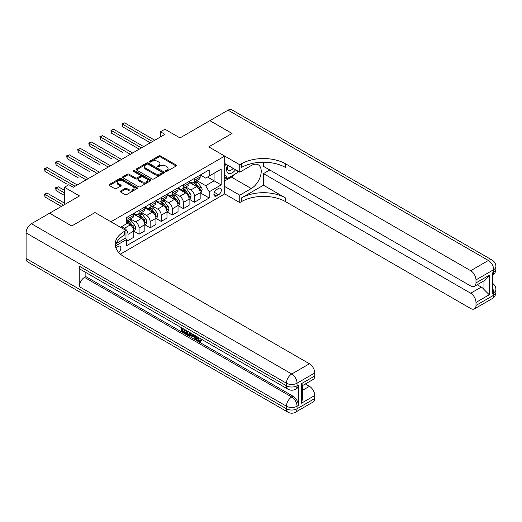 <?xml version="1.0" encoding="UTF-8"?>
<svg xmlns="http://www.w3.org/2000/svg" width="522" height="522" viewBox="0 0 522 522"><rect width="100%" height="100%" fill="white"/><g stroke="black" fill="none" stroke-linecap="round" stroke-linejoin="round"><path stroke-width="0.78" d="M165.715 171.347A0.861 0.496 0 0 0 166.929 171.347L176.162 166.016A1.227 0.711 0 0 0 176.527 165.52A1.227 0.711 0 0 0 176.162 165.017L160.522 155.98A1.227 0.711 0 0 0 158.786 155.98L149.546 161.311A0.861 0.496 0 0 0 149.299 161.663A0.861 0.496 0 0 0 149.546 162.016A0.861 0.496 0 0 0 150.767 162.016L151.961 161.324A3.935 2.271 0 0 1 157.52 161.324L158.825 162.081A3.935 2.271 0 0 1 159.98 163.686A3.935 2.271 0 0 1 158.825 165.291L157.631 165.983A0.861 0.496 0 0 0 157.376 166.329A0.861 0.496 0 0 0 157.631 166.681A0.861 0.496 0 0 0 158.851 166.681L160.045 165.996A3.935 2.271 0 0 1 165.605 165.996L166.91 166.746A3.935 2.271 0 0 1 168.058 168.352A3.935 2.271 0 0 1 166.91 169.957L165.715 170.648A0.861 0.496 0 0 0 165.461 171.001A0.861 0.496 0 0 0 165.715 171.347L165.715 170.648M118.703 252.446A4.006 2.316 120 0 0 120.739 248.968A4.006 2.316 120 0 0 120.014 246.208A4.006 2.316 120 0 0 118.011 246.404A4.006 2.316 120 0 0 116.086 248.387M120.628 191.006A1.227 0.711 0 0 0 120.269 191.509A1.227 0.711 0 0 0 120.628 192.011L125.019 194.543A1.227 0.711 0 0 0 126.755 194.543L137.012 188.625A1.227 0.711 0 0 0 137.371 188.122A1.227 0.711 0 0 0 137.012 187.62L121.365 178.589A1.227 0.711 0 0 0 119.629 178.589L109.372 184.507A1.227 0.711 0 0 0 109.013 185.01A1.227 0.711 0 0 0 109.372 185.512L114.677 188.572A1.227 0.711 0 0 0 116.413 188.572L120.804 186.041A1.227 0.711 0 0 0 121.163 185.538A1.227 0.711 0 0 0 120.804 185.036L118.174 183.516A3.289 1.899 0 0 1 117.209 182.178A3.289 1.899 0 0 1 119.238 180.423A3.289 1.899 0 0 1 122.82 180.834L133.123 186.778A3.289 1.899 0 0 1 134.082 188.122A3.289 1.899 0 0 1 132.053 189.877A3.289 1.899 0 0 1 128.471 189.466L126.755 188.475A1.227 0.711 0 0 0 125.019 188.475L120.628 191.006L120.628 192.011M263.486 162.231L263.486 166.348L470.681 285.971A7.51 4.339 -120 0 0 474.433 286.343L485.297 280.073L489.271 275.238L489.271 294.767L475.992 302.434L475.992 305.448L493.701 295.224L493.701 292.672L492.37 293.436L492.37 272.986L493.701 272.223L493.701 269.665L475.992 279.89A7.51 4.339 -120 0 0 470.681 270.69L488.39 260.465L228.068 110.168L209.916 120.647L232.055 133.43L208.767 146.871L232.009 133.456L209.87 120.673L179.992 137.925L164.939 129.234L160.508 131.792L164.939 134.35L73.295 187.261L68.865 184.703L64.441 187.261L64.441 204.637M26.1 258.468L286.421 408.765A7.51 4.339 120 0 0 287.974 412.204L27.653 261.907A7.51 4.339 -60 0 1 26.1 258.468L26.1 232.91A7.51 4.339 -60 0 1 31.411 223.71L49.564 213.23L71.703 226.006L94.984 212.565L71.742 225.98L49.61 213.204L79.494 195.952L64.441 187.261M116.099 243.572L125.978 237.869L125.978 230.456L94.984 212.565L110.925 221.765L224.701 156.078L224.701 193.903L239.755 202.595L241.347 201.675A31.307 18.074 180 0 1 285.619 201.675L470.681 308.515A7.51 4.339 -120 0 0 474.433 308.887A7.51 4.339 -120 0 0 475.992 305.448M241.347 163.843A31.307 18.074 180 0 1 285.619 163.843L285.619 167.529A31.307 18.074 180 0 0 241.347 167.529L241.347 163.843L239.755 164.763L208.767 146.871L224.701 156.078M152.046 178.942A1.227 0.711 0 0 0 153.788 178.942L164.038 173.017A1.227 0.711 0 0 0 164.404 172.514A1.227 0.711 0 0 0 164.038 172.012L148.398 162.981A1.227 0.711 0 0 0 146.656 162.981L136.405 168.906A1.227 0.711 0 0 0 136.046 169.402A1.227 0.711 0 0 0 136.405 169.904L152.046 178.942M133.749 171.536A0.861 0.496 0 0 1 134.624 171.66L134.624 170.635L150.525 179.816A1.227 0.711 0 0 1 150.884 180.318A1.227 0.711 0 0 1 150.525 180.821L140.268 186.739A1.227 0.711 0 0 1 138.532 186.739L122.885 177.708L127.277 175.196L127.277 174.172L122.885 176.704A1.227 0.711 0 0 0 122.526 177.206A1.227 0.711 0 0 0 122.885 177.708L122.885 176.704M127.277 175.196A1.227 0.711 0 0 1 129.019 175.196L129.019 174.172A1.227 0.711 0 0 0 127.277 174.172M129.019 174.172L135.361 177.832A1.227 0.711 0 0 0 137.097 177.832L140.007 176.155A1.227 0.711 0 0 0 140.372 175.653A1.227 0.711 0 0 0 140.007 175.151L133.404 171.34A0.861 0.496 0 0 1 133.156 170.988A0.861 0.496 0 0 1 133.684 170.524A0.861 0.496 0 0 1 134.624 170.635M218.594 188.435L216.643 189.558A3.882 2.238 120 0 0 214.111 192.983A3.882 2.238 120 0 0 214.705 196.089A3.882 2.238 120 0 0 216.643 195.9L218.594 194.771A3.882 2.238 120 0 0 221.132 191.352A3.882 2.238 120 0 0 220.532 188.24A3.882 2.238 120 0 0 218.594 188.435M120.406 254.123L224.701 193.903M200.311 175.014L205.668 178.106L209.211 176.064L209.211 169.878L126.422 217.674L126.422 223.86L120.491 227.285M209.211 176.064L221.165 169.161L221.165 184.905L209.211 191.809L205.668 185.675L196.866 180.592M200.311 192.859L209.211 197.995L209.211 191.809M209.211 197.995L126.422 245.79L126.422 239.605L115.382 245.979M160.508 131.792L160.508 136.908M207.528 177.036L214.079 180.821L214.079 173.252L221.165 169.161M205.668 185.675L214.079 180.821L221.165 184.905M126.422 239.657L128.014 240.577L128.014 234.391A5.011 2.891 -120 0 0 124.471 228.258L121.639 226.62M128.014 240.577L133.769 237.256L133.769 231.07A5.011 2.891 -120 0 0 130.226 224.936L126.422 222.737M133.9 231.2L139.08 234.189L139.08 228.003A5.011 2.891 -120 0 0 135.537 221.87L130.454 218.933M139.08 234.189L144.835 230.868L144.835 224.682A5.011 2.891 -120 0 0 141.292 218.542L133.769 214.203M144.972 224.806L150.147 227.801L150.147 221.615A5.011 2.891 -120 0 0 146.61 215.475L141.521 212.539M150.147 227.801L155.908 224.473L155.908 218.287A5.011 2.891 -120 0 0 152.365 212.154L144.835 207.808M156.039 218.418L161.22 221.406L161.22 215.221A5.011 2.891 -120 0 0 157.677 209.087L152.594 206.151M161.22 221.406L166.975 218.085L166.975 211.899A5.011 2.891 -120 0 0 163.432 205.766L155.908 201.42M167.105 212.03L172.286 215.018L172.286 208.833A5.011 2.891 -120 0 0 168.743 202.699L163.66 199.763M172.286 215.018L178.041 211.697L178.041 205.511A5.011 2.891 -120 0 0 174.498 199.371L166.975 195.032M178.172 205.635L183.352 208.63L183.352 202.445A5.011 2.891 -120 0 0 179.809 196.305L174.726 193.368M183.352 208.63L189.108 205.303L189.108 199.117A5.011 2.891 -120 0 0 185.564 192.983L178.041 188.638M189.245 199.247L194.419 202.236L194.419 196.05A5.011 2.891 -120 0 0 190.882 189.917L185.793 186.98M194.419 202.236L200.174 198.915L200.174 192.729A5.011 2.891 -120 0 0 196.637 186.595L189.108 182.25M189.245 181.408L190.882 182.354A5.011 2.891 -120 0 0 193.381 182.602A5.011 2.891 -120 0 0 194.419 180.305L194.419 178.413M178.172 187.796L179.809 188.742A5.011 2.891 -120 0 0 182.315 188.99A5.011 2.891 -120 0 0 183.352 186.7L183.352 184.808M167.105 194.184L168.743 195.13A5.011 2.891 -120 0 0 171.249 195.378A5.011 2.891 -120 0 0 172.286 193.088L172.286 191.196M156.039 200.578L157.677 201.525A5.011 2.891 -120 0 0 160.182 201.773A5.011 2.891 -120 0 0 161.22 199.476L161.22 197.584M144.972 206.966L146.61 207.913A5.011 2.891 -120 0 0 149.109 208.161A5.011 2.891 -120 0 0 150.147 205.864L150.147 203.978M133.9 213.354L135.537 214.301A5.011 2.891 -120 0 0 138.043 214.549A5.011 2.891 -120 0 0 139.08 212.258L139.08 210.366M193.381 182.602L199.136 179.274A5.011 2.891 -120 0 0 200.174 176.984L200.174 175.092M182.315 188.99L188.07 185.669A5.011 2.891 -120 0 0 189.108 183.372L189.108 181.48M171.249 195.378L177.004 192.057A5.011 2.891 -120 0 0 178.041 189.767L178.041 187.874M160.182 201.773L165.937 198.445A5.011 2.891 -120 0 0 166.975 196.155L166.975 194.262M149.109 208.161L154.871 204.839A5.011 2.891 -120 0 0 155.908 202.543L155.908 200.65M138.043 214.549L143.798 211.227A5.011 2.891 -120 0 0 144.835 208.937L144.835 207.045M126.422 221.145A5.011 2.891 -120 0 0 126.976 220.936L132.732 217.615A5.011 2.891 -120 0 0 133.769 215.325L133.769 213.433M126.976 220.936A5.011 2.891 -120 0 0 128.014 218.646L128.014 216.754M125.554 238.11L126.422 239.605M166.055 171.47L166.91 170.981A3.935 2.271 0 0 0 168.058 169.376L168.058 168.352M159.98 163.686L159.98 164.711A3.935 2.271 0 0 1 158.825 166.316L157.977 166.805M176.149 166.029L160.522 157.005A1.227 0.711 0 0 0 158.786 157.005L149.892 162.14M164.025 173.03L148.398 164.006A1.227 0.711 0 0 0 146.656 164.006L136.418 169.918L136.405 168.906M161.866 172.867A0.861 0.496 0 0 0 162.12 172.514A0.861 0.496 0 0 0 161.866 172.162L148.137 164.234A0.861 0.496 0 0 0 146.917 164.234L145.658 164.965A3.935 2.271 0 0 0 144.509 166.57A3.935 2.271 0 0 0 145.658 168.175L155.047 173.598A3.935 2.271 0 0 0 160.606 173.598L161.866 172.867L161.866 173.891A0.861 0.496 0 0 0 162.12 173.539L162.12 172.514M144.509 166.57L144.509 167.595A3.935 2.271 0 0 0 145.658 169.2L145.658 168.175M161.866 173.891L160.606 174.616A3.935 2.271 0 0 1 155.047 174.616L145.658 169.2M129.019 175.196L135.361 178.857A1.227 0.711 0 0 0 137.097 178.857L140.007 177.18A1.227 0.711 0 0 0 140.372 176.677L140.372 175.653M134.624 171.66L150.512 180.827M141.945 181.636A3.289 1.899 0 0 0 145.527 182.047A3.289 1.899 0 0 0 147.556 180.292A3.289 1.899 0 0 0 146.591 178.955L142.963 176.854A1.227 0.711 0 0 0 141.227 176.854L138.317 178.537A1.227 0.711 0 0 0 137.958 179.039A1.227 0.711 0 0 0 138.317 179.542L141.945 181.636L141.945 182.661A3.289 1.899 0 0 0 145.527 183.072A3.289 1.899 0 0 0 147.556 181.317L147.556 180.292M137.958 179.039L137.958 180.064A1.227 0.711 0 0 0 138.317 180.566L138.317 179.542M141.945 182.661L138.317 180.566M134.082 188.122L134.082 189.147A3.289 1.899 0 0 1 132.053 190.895A3.289 1.899 0 0 1 128.471 190.484L126.755 189.493A1.227 0.711 0 0 0 125.019 189.493L120.647 192.018M117.209 182.178L117.209 183.196A3.289 1.899 0 0 0 118.174 184.54L118.174 183.516M120.784 186.047L118.174 184.54M136.992 188.631L121.365 179.607A1.227 0.711 0 0 0 119.629 179.607L109.392 185.519M200.174 192.931L201.238 192.318L202.125 189.767A3.321 1.918 -120 0 0 201.068 186.941L197.447 182.106A9.579 5.533 -120 0 0 196.403 180.86M192.807 184.383A9.579 5.533 -120 0 0 190.843 182.328M199.874 190.902L200.331 189.904A3.321 1.918 -120 0 0 199.384 187.907L195.763 183.078A9.579 5.533 -120 0 0 194.719 181.826M193.832 182.341A7.954 4.594 60 0 1 195.137 183.829L198.197 187.913M122.481 152.267L100.341 139.485L100.341 136.934L102.56 135.655L132.621 153.011M193.655 182.439A9.579 5.533 60 0 1 194.706 183.692L197.107 186.902M152.541 141.508L122.481 124.151L124.693 122.872L154.753 140.229M150.329 142.787L122.481 126.709L122.481 124.151L121.991 123.871L124.693 122.872M122.481 126.709L121.991 123.871M189.108 199.326L190.171 198.712L191.059 196.155A3.321 1.918 -120 0 0 189.995 193.329L186.38 188.501A9.579 5.533 -120 0 0 185.336 187.248M181.734 190.771A9.579 5.533 -120 0 0 179.777 188.723M188.807 197.29L189.264 196.298A3.321 1.918 -120 0 0 188.318 194.301L184.697 189.473A9.579 5.533 -120 0 0 183.653 188.22M182.759 188.736A7.954 4.594 60 0 1 184.064 190.217L187.13 194.301M111.414 158.655L89.275 145.879L89.275 143.322L91.487 142.043L121.548 159.399M182.589 188.833A9.579 5.533 60 0 1 183.633 190.086L186.041 193.297M178.041 205.714L179.105 205.1L179.986 202.543A3.321 1.918 -120 0 0 178.929 199.717L175.314 194.889A9.579 5.533 -120 0 0 174.27 193.636M170.668 197.166A9.579 5.533 -120 0 0 168.71 195.111M177.741 203.678L178.198 202.686A3.321 1.918 -120 0 0 177.245 200.689L173.63 195.861A9.579 5.533 -120 0 0 172.586 194.608M171.692 195.124A7.954 4.594 60 0 1 172.997 196.605L176.058 200.696M100.341 165.05L78.209 152.267L78.209 149.71L80.421 148.431L110.481 165.787M171.523 195.221A9.579 5.533 60 0 1 172.567 196.474L174.974 199.685M166.975 212.102L168.038 211.488L168.919 208.937A3.321 1.918 -120 0 0 167.862 206.105L164.241 201.277A9.579 5.533 -120 0 0 163.197 200.024M159.601 203.554A9.579 5.533 -120 0 0 157.637 201.499M166.668 210.072L167.131 209.074A3.321 1.918 -120 0 0 166.179 207.077L162.564 202.249A9.579 5.533 -120 0 0 161.513 200.996M160.626 201.512A7.954 4.594 60 0 1 161.931 202.999L164.991 207.084M89.275 171.438L67.142 158.655L67.142 156.104L69.354 154.825L99.415 172.175M160.456 201.609A9.579 5.533 60 0 1 161.5 202.862L163.901 206.073M141.475 147.896L111.414 130.539L113.626 129.26L143.687 146.617M139.257 149.175L111.414 133.097L111.414 130.539L110.925 130.259L113.626 129.26M111.414 133.097L110.925 130.259M130.402 154.284L99.859 136.647L102.56 135.655M100.341 139.485L99.859 136.647M119.336 160.678L88.792 143.041L91.487 142.043M89.275 145.879L88.792 143.041M155.908 218.496L156.965 217.883L157.853 215.325A3.321 1.918 -120 0 0 156.796 212.5L153.174 207.671A9.579 5.533 -120 0 0 152.13 206.418M148.535 209.942A9.579 5.533 -120 0 0 146.571 207.893M155.602 216.46L156.058 215.469A3.321 1.918 -120 0 0 155.112 213.472L151.491 208.637A9.579 5.533 -120 0 0 150.447 207.391M149.56 207.906A7.954 4.594 60 0 1 150.865 209.387L153.925 213.472M78.209 177.826L56.069 165.05L56.069 162.492L58.288 161.213L88.349 178.57M149.383 208.004A9.579 5.533 60 0 1 150.434 209.257L152.835 212.467M108.269 167.066L77.719 149.429L80.421 148.431M78.209 152.267L77.719 149.429M227.546 165.128A8.137 4.698 120 0 0 228.107 173.056A8.137 4.698 120 0 0 235.194 170.192A8.137 4.698 120 0 0 235.539 169.741M224.701 166.603L225.693 164.058M237.81 171.053L237.099 172.893L227.54 178.413L224.701 174.381M224.701 176.775L227.54 178.413M227.82 165.285A5.572 3.217 120 0 0 228.486 170.316A5.572 3.217 120 0 0 233.171 168.378M224.701 186.491L239.755 195.182L251.265 188.54A14.087 8.13 120 0 0 260.471 176.123A14.087 8.13 120 0 0 258.312 164.835A14.087 8.13 120 0 0 251.265 165.533L239.755 172.175L239.755 164.763M239.755 195.182L239.755 202.595M263.486 185.212L241.347 197.995A31.307 18.074 180 0 1 285.619 197.995L263.486 185.212L263.486 173.611L269.77 169.983M475.992 302.434A7.51 4.339 -120 0 0 470.681 293.233L481.304 287.1A7.51 4.339 60 0 1 483.959 289.456L483.959 280.843M263.486 173.611L470.681 293.233M228.068 110.168A7.51 4.339 -60 0 1 231.827 109.796L492.142 260.093A7.51 4.339 120 0 0 488.39 260.465A7.51 4.339 60 0 1 493.701 269.665A7.51 4.339 180 0 0 495.9 266.598A7.51 7.51 0 0 0 492.142 260.093M224.701 163.49L239.755 172.175M474.433 286.343A7.51 4.339 -120 0 0 475.992 282.904L489.271 275.238M475.992 279.89L475.992 282.904M285.619 163.843L470.681 270.69M477.219 284.738L481.304 287.1M489.271 294.767L483.959 289.456M235.337 173.911A14.087 8.13 -60 0 1 231.435 177.088L224.701 180.971M224.701 179.333L226.92 178.054M197.668 337.029L199.313 340.461L199.933 340.683M197.035 336.697L196.964 337.434L198.608 340.873L199.639 341.003L200.8 339.789L201.551 340.422L200.22 341.825L198.673 341.623C197.042 340.514 196.22 338.974 196.213 337.01L196.272 336.253M192.703 336.207L191.652 337.486L190.856 337.029L192.194 333.904M195.567 335.848L196.624 339.541L195.92 339.952L195.124 339.489L194.517 337.258L192.253 335.946L191.652 337.486M182.824 329.558L182.824 330.863L185.956 332.671L185.956 333.382L185.245 333.786L181.362 331.548L181.362 327.646M185.617 330.1L184.905 330.759L182.113 329.147L182.113 331.274L182.824 330.863M79.227 266.135L286.421 385.758A7.51 4.339 120 0 0 287.974 389.197L80.779 269.574A7.51 4.339 -60 0 1 79.227 266.135L79.227 286.585A7.51 4.339 -60 0 1 84.538 277.384L85.869 276.614L293.057 396.237A7.51 4.339 60 0 1 298.375 405.437L298.375 384.995A7.51 4.339 60 0 1 296.816 388.433L295.485 389.197A7.51 4.339 -120 0 0 297.044 385.758L298.375 384.995M85.869 276.614L85.869 272.51M191.339 333.401L190.602 335.411L189.891 335.822L186.269 334.38L186.269 330.478M125.978 230.456L124.386 231.376A31.307 18.074 0 0 0 115.212 244.152A31.307 18.074 0 0 0 124.386 256.935L309.442 363.775A7.51 4.339 60 0 1 314.753 372.976L297.044 383.2L297.044 385.758A7.51 4.339 0 0 1 286.421 385.758L286.421 383.2L26.1 232.91M301.468 383.663L302.571 385.327L302.571 398.462L301.468 403.193L301.468 383.663L314.753 375.997L314.753 372.976M314.753 375.997A7.51 4.339 60 0 1 313.193 379.435L302.571 385.569M305.357 383.964L309.442 386.319A7.51 4.339 60 0 1 314.753 395.526L301.468 403.193M298.375 405.437L297.044 406.207L297.044 408.765L314.753 398.54L314.753 395.526M314.753 398.54A7.51 4.339 60 0 1 313.193 401.979L295.485 412.204A7.51 4.339 -120 0 0 297.044 408.765A7.51 4.339 0 0 1 286.421 408.765L286.421 406.207L79.227 286.585M124.386 231.376L124.386 235.057A31.307 18.074 0 0 0 115.375 245.999M182.113 331.274L185.245 333.082L185.956 332.671M185.245 333.082L185.245 333.786M182.113 328.077L185.219 329.871M184.905 330.054L184.905 330.759M190.569 332.964L189.891 335.822M187.02 330.909L187.02 334.106L189.369 335.026L189.825 332.534M190.628 333.793L191.32 333.395M187.724 331.32L187.724 333.695L190.073 334.615M187.02 334.106L187.724 333.695M188.116 334.739L188.82 334.328M194.575 335.274L195.92 339.952M192.899 334.308L192.481 335.372L194.295 336.416L193.877 334.87M193.342 334.563L193.186 334.961L194.034 335.45M192.481 335.372L193.186 334.961M198.608 340.873L199.313 340.461M196.964 337.434L197.642 337.042M200.096 340.194L200.846 340.833L201.551 340.422M200.846 340.833L200.22 341.825M144.835 224.884L145.899 224.271L146.786 221.713A3.321 1.918 -120 0 0 145.723 218.888L142.108 214.059A9.579 5.533 -120 0 0 141.064 212.806M137.462 216.33A9.579 5.533 -120 0 0 135.505 214.281M144.535 222.848L144.992 221.857A3.321 1.918 -120 0 0 144.046 219.86L140.425 215.031A9.579 5.533 -120 0 0 139.381 213.779M138.487 214.294A7.954 4.594 60 0 1 139.792 215.775L142.858 219.866M67.142 184.22L45.003 171.438L45.003 168.88L47.215 167.601L77.276 184.958M138.317 214.392A9.579 5.533 60 0 1 139.361 215.645L141.769 218.855M97.203 173.454L66.653 155.817L69.354 154.825M67.142 158.655L66.653 155.817M133.769 231.272L134.833 230.659L135.713 228.101A3.321 1.918 -120 0 0 134.656 225.276L131.042 220.447A9.579 5.533 -120 0 0 129.998 219.194M133.469 229.243L133.926 228.244A3.321 1.918 -120 0 0 132.973 226.248L129.358 221.419A9.579 5.533 -120 0 0 128.314 220.167M127.42 220.682A7.954 4.594 60 0 1 128.725 222.17L131.785 226.254M64.441 190.328L58.288 186.772L56.069 188.05L56.069 190.608L64.441 195.437M127.251 220.78A9.579 5.533 60 0 1 128.295 222.033L130.702 225.243M56.069 190.608L55.586 187.77L64.441 192.886M55.586 187.77L58.288 186.772M86.13 179.849L55.586 162.212L58.288 161.213M56.069 165.05L55.586 162.212M64.441 203.104L47.215 193.166L45.003 194.438L45.003 196.996L61.342 206.431M45.003 196.996L44.52 194.158L63.553 205.153M44.52 194.158L47.215 193.166M75.064 186.237L44.52 168.599L47.215 167.601M45.003 171.438L44.52 168.599M124.471 228.258L130.226 224.936M135.537 221.87L141.292 218.542M146.61 215.475L152.365 212.154M157.677 209.087L163.432 205.766M168.743 202.699L174.498 199.371M179.809 196.305L185.564 192.983M190.882 189.917L196.637 186.595M194.419 180.305L200.174 176.984M194.419 196.05L200.174 192.729M183.352 202.445L189.108 199.117M183.352 186.7L189.108 183.372M172.286 208.833L178.041 205.511M172.286 193.088L178.041 189.767M161.22 215.221L166.975 211.899M161.22 199.476L166.975 196.155M150.147 221.615L155.908 218.287M150.147 205.864L155.908 202.543M139.08 228.003L144.835 224.682M139.08 212.258L144.835 208.937M128.014 234.391L133.769 231.07M128.014 218.646L133.769 215.325M214.346 192.324L218.594 194.771M213.903 194.315L216.643 195.9M166.91 170.981L166.91 169.957M157.631 166.681L157.631 165.983M158.825 166.316L158.825 165.291M149.546 162.016L149.546 161.311M158.786 157.005L158.786 155.98M160.522 157.005L160.522 155.98M176.162 166.016L176.162 165.017M146.656 164.006L146.656 162.981M148.398 164.006L148.398 162.981M164.038 173.017L164.038 172.012M155.047 174.616L155.047 173.598M160.606 174.616L160.606 173.598M135.361 178.857L135.361 177.832M137.097 178.857L137.097 177.832M140.007 177.18L140.007 176.155M150.525 180.821L150.525 179.816M125.019 189.493L125.019 188.475M126.755 189.493L126.755 188.475M128.471 190.484L128.471 189.466M120.804 186.041L120.804 185.036M109.372 185.512L109.372 184.507M119.629 179.607L119.629 178.589M121.365 179.607L121.365 178.589M137.012 188.625L137.012 187.62M199.926 191.085L202.105 189.825M195.763 183.078L197.447 182.106M193.16 184.586L194.706 183.692M199.384 187.907L201.068 186.941M199.123 189.205L200.331 189.904M188.86 197.473L191.032 196.22M184.697 189.473L186.38 188.501M182.087 190.974L183.633 190.086M188.318 194.301L189.995 193.329M188.05 195.593L189.264 196.298M177.793 203.861L179.966 202.608M173.63 195.861L175.314 194.889M171.02 197.368L172.567 196.474M177.245 200.689L178.929 199.717M176.984 201.988L178.198 202.686M166.727 210.255L168.9 208.996M162.564 202.249L164.241 201.277M159.954 203.756L161.5 202.862M166.179 207.077L167.862 206.105M165.918 208.376L167.131 209.074M155.66 216.643L157.833 215.39M151.491 208.637L153.174 207.671M148.887 210.144L150.434 209.257M155.112 213.472L156.796 212.5M154.851 214.764L156.058 215.469M241.347 197.995L241.347 201.675M285.619 197.995L285.619 201.675M492.37 287.844A7.51 4.339 60 0 1 493.701 292.672A7.51 4.339 180 0 0 495.9 289.599A7.51 7.51 0 0 0 492.37 283.231M492.142 298.662A7.51 7.51 0 0 0 495.9 292.157A7.51 4.339 0 0 1 493.701 295.224A7.51 4.339 60 0 1 492.142 298.662L474.433 308.887M493.701 272.223A7.51 4.339 60 0 1 492.37 275.512A7.51 7.51 0 0 0 495.9 269.156A7.51 4.339 0 0 1 493.701 272.223M231.435 177.088L251.265 188.54M31.411 223.71L291.733 374L309.442 363.775M84.538 277.384L291.733 397.007L293.057 396.237M302.571 390.286L309.442 386.319M291.733 374A7.51 4.339 120 0 0 286.421 383.2A7.51 4.339 180 0 0 297.044 383.2A7.51 4.339 -120 0 0 291.733 374M291.733 397.007A7.51 4.339 120 0 0 286.421 406.207A7.51 4.339 180 0 0 297.044 406.207A7.51 4.339 -120 0 0 291.733 397.007M144.587 223.031L146.76 221.778M140.425 215.031L142.108 214.059M137.815 216.539L139.361 215.645M144.046 219.86L145.723 218.888M143.778 221.158L144.992 221.857M133.521 229.426L135.694 228.166M129.358 221.419L131.042 220.447M126.748 222.927L128.295 222.033M132.973 226.248L134.656 225.276M132.712 227.546L133.926 228.244M495.9 289.599L495.9 292.157M495.9 266.598L495.9 269.156M287.974 389.197A7.51 7.51 0 0 0 295.485 389.197M287.974 412.204A7.51 7.51 0 0 0 295.485 412.204"/></g></svg>
